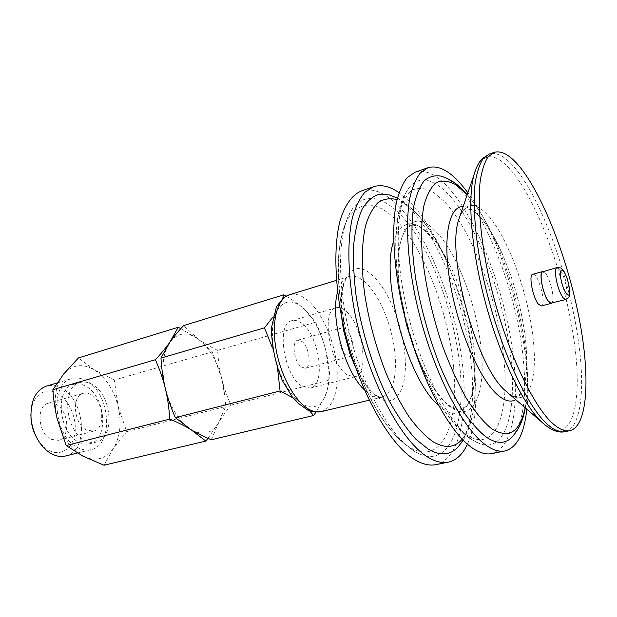 <?xml version="1.0" encoding="UTF-8"?>
<svg xmlns="http://www.w3.org/2000/svg" width="617" height="617" viewBox="0 0 617 617"><rect width="100%" height="100%" fill="white"/><g stroke="black" fill="none" stroke-linecap="round" stroke-linejoin="round"><path stroke-width="0.46" stroke-dasharray="3.08 2.31" d="M542.752 271.804L545.736 273.771C551.166 280.488 555.4 302.746 551.259 303.063M325.753 350.248C328.013 359.302 329.416 369.213 329.972 379.979L325.012 396.6C327.974 389.913 329.247 381.445 328.853 371.195L325.753 350.248C320.832 331.499 313.251 317.385 303.001 307.914L315.611 322.197C320.123 331.838 323.501 341.193 325.753 350.248M309.472 410.706L300.348 402.724C311.23 409.912 319.459 407.868 325.012 396.6L316.004 412.094M286.087 296.175C292.859 300.101 298.497 304.011 303.001 307.914C292.558 299.345 284.036 300.047 277.434 310.019L282.671 298.528M272.783 317.215L277.434 310.019C271.418 321.488 270.755 337.638 275.437 358.485L272.483 348.104M277.627 368.935L275.437 358.485C280.997 379.208 289.304 393.954 300.348 402.724L293.052 397.888M211.307 439.774L218.649 422.753C221.742 417.347 225.861 411.47 231.005 405.13C226.848 395.875 223.724 386.975 221.65 378.429C219.552 369.892 218.21 360.529 217.624 350.356L315.611 322.197M217.624 350.356C210.05 346.661 203.595 342.882 198.258 339.034L183.558 325.629M231.005 405.13L329.972 379.979M180.827 328.622L198.258 339.034L212.341 351.875L221.65 378.429C225.714 396.261 224.711 411.038 218.649 422.753C211.924 433.736 202.685 436.026 190.931 429.625C179.084 421.743 170.57 408.068 165.364 388.61C161.13 368.997 162.595 353.572 169.768 342.335C177.534 332.47 187.028 331.375 198.258 339.034C209.232 347.587 217.03 360.721 221.65 378.429C223.74 386.99 225.082 396.338 225.668 406.487L218.649 422.753L207.975 438.34M104.003 465.226L113.173 448.698L126.686 431.645L118.14 406.456L114.315 380.041L212.341 351.875M114.315 380.041L94.339 369.907L78.421 357.953M126.686 431.645L225.668 406.487M118.14 406.456C121.85 423.27 120.199 437.353 113.173 448.698C105.461 459.341 95.396 461.832 82.979 456.171C70.539 449.114 61.893 436.474 57.042 418.257C53.216 399.855 55.376 385.178 63.505 374.226C72.22 364.539 82.501 363.097 94.339 369.907C105.885 377.589 113.821 389.767 118.14 406.456M92.403 384.607C88.154 382.1 83.997 381.406 79.955 382.525C61.137 386.188 64.8 431.067 85.061 440.407C88.902 442.428 92.604 442.991 96.167 442.119C115.286 438.432 112.124 395.065 92.403 384.607M78.668 442.042C82.516 444.039 86.233 444.602 89.812 443.723C109.008 440.014 105.931 396.793 86.156 386.404C81.891 383.921 77.727 383.242 73.662 384.36C54.766 388.054 58.353 432.772 78.668 442.042M86.866 381.113C81.722 378.082 76.685 377.249 71.765 378.622C49.19 383.041 53.548 436.713 77.904 447.664C82.47 450.001 86.858 450.657 91.085 449.631C114.099 445.189 110.451 393.654 86.866 381.113M65.533 455.986C88.925 451.436 85.655 400.587 61.816 388.417C56.617 385.471 51.52 384.7 46.514 386.088M37.614 439.366C40.938 444.572 44.84 448.328 49.314 450.634C61.214 456.711 73.007 448.181 74.942 433.157C77.048 418.218 69.212 399.986 57.774 393.561C45.18 385.826 31.105 396.099 30.865 414.57M50.995 439.296L58.353 440.33C70.747 437.9 68.965 410.66 56.17 404.397L52.167 402.994L48.257 403.233C35.994 405.662 37.984 433.473 50.995 439.296M552.038 302.87C555.824 299.345 548.575 272.691 543.523 271.573M86.426 430.034C73.593 423.948 71.333 395.574 83.334 393.245L87.159 393.052L91.1 394.525C103.71 401.058 105.769 428.823 93.653 431.167L86.426 430.034M541.325 305.978C547.024 305.184 538.024 272.112 532.71 274.318M511.979 437.137C523.879 422.09 527.404 393.901 522.56 352.585C514.2 277.835 473.841 185.123 440.947 176.115M526.81 409.171C533.489 348.173 504.575 241.91 467.902 192.712M491.703 453.603C514.825 448.297 520.771 396.245 510.598 338.039C500.41 279.663 475.26 217.091 448.158 187.375C436.126 174.326 425.121 169.266 415.125 172.197M472.707 440.006L478.676 443.253C505.662 454.652 517.439 411.084 510.575 355.508C505.192 309.819 488.911 257.852 468.357 221.835C447.88 186.087 423.547 169.097 409.14 187.722C395.35 205.376 394.047 258.562 408.608 316.583C423.092 374.604 450.657 425.792 472.707 440.006M457.907 447.14C470.609 431.422 475.09 404.066 471.349 365.079C464.871 293.036 424.882 204.898 389.265 194.895M467.424 444.132C492.767 390.746 457.428 247.54 408.508 200.702L398.998 192.666M435.779 464.655C461.362 458.909 469.784 407.644 460.575 350.657C451.374 293.507 425.761 232.717 397.009 204.566C384.237 192.211 372.336 187.699 361.315 191.008M415.403 451.86L419.668 454.027C450.202 467.431 465.789 423.779 459.958 367.855C455.539 322.375 438.918 270.84 417.061 236.126C395.281 201.666 368.719 187.074 352.808 208.33C338.077 227.904 335.918 280.28 350.101 335.579C364.215 390.885 392.096 438.679 415.403 451.86M344.456 309.95C341.456 307.775 338.671 307.042 336.095 307.744C320.547 309.965 329.848 365.495 347.68 375.151L354.883 376.794C370.447 374.187 361.932 321.349 344.456 309.95M350.772 356.086L349.862 356.51L345.967 355.199C338.895 349.824 335.91 328.691 342.042 327.774L343.044 327.681M343.476 327.743C350.495 328.553 356.757 351.559 351.119 355.816M302.716 386.589L310.289 388.054C326.786 385.193 318.935 333.419 300.718 322.606C297.602 320.539 294.679 319.884 291.941 320.639C275.498 323.185 284.121 377.473 302.716 386.589M301.343 367.03L305.423 368.241C311.924 367.154 309.325 346.854 302.06 341.502L297.787 340.183C291.301 341.216 293.993 361.901 301.343 367.03M556.997 267.516L559.943 269.56C565.349 276.485 569.761 299.26 565.712 299.538M564.917 431.676C581.337 428.406 585.371 388.34 578.222 339.759C569.483 277.951 543.161 203.379 516.83 170.277C506.495 157.196 497.341 151.774 489.358 154.003M545.968 425.745C573.016 446.284 583.065 400.603 573.957 340.052C565.457 279.108 539.397 205.569 513.275 173.122C497.04 152.977 484.623 151.512 476.023 168.726M508.932 393.762C529.008 409.063 538.548 378.553 532.656 334.746C527.304 290.599 507.513 236.743 487.885 215.279C475.846 202.168 466.653 202.098 460.305 215.055M515.735 399.623C525.445 391.88 528.784 372.521 525.753 341.548L525.26 337.19C521.311 307.227 513.313 278.676 501.259 251.543C494.402 236.527 487.237 224.866 479.764 216.575C473.81 210.081 468.288 206.741 463.197 206.556M525.144 407.744C527.959 393.284 528.283 375.599 526.116 354.69L525.491 349.114C520.501 310.968 510.313 274.604 494.919 240.028C486.188 220.909 476.949 205.831 467.2 194.787M503.395 354.79C497.202 297.996 471.712 230.002 444.309 201.481L432.833 191.887C425.344 188.069 418.465 187.468 412.187 190.09C406.433 194.694 401.906 202.669 398.59 214.03C396.145 227.233 395.35 243.036 396.207 261.423C398.906 291.255 405.577 321.804 416.205 353.086C423.671 372.676 431.792 389.998 440.546 405.045C449.415 418.326 458.045 428.221 466.452 434.723C495.929 454.598 510.429 411.917 503.395 354.79M413.074 345.643C424.635 376.74 437.252 397.317 450.919 407.374C473.594 423.532 486.127 392.605 481.052 348.297C476.71 304.397 456.403 251.312 435.054 230.673C409.588 202.97 388.787 238.355 402.045 305.114M438.147 404.868L443.33 409.063C464.778 424.064 477.681 397.849 474.735 357.559L474.111 350.032C470.655 319.305 462.341 290.499 449.168 263.598C442.497 250.417 435.455 240.183 428.051 232.902C412.434 218.364 400.965 221.179 393.646 241.355M462.202 439.15C472.414 425.73 476.563 403.271 474.65 371.75L473.848 362.063C469.475 322.768 458.824 285.879 441.895 251.404C433.296 234.414 424.11 221.04 414.339 211.284C408.439 205.492 402.662 201.605 397.016 199.607M453.564 367.354C448.644 311.276 422.714 244.671 393.43 217.454C375.036 200.602 359.919 200.934 348.073 218.464C337.507 236.797 335.131 275.035 343.414 317.925C346.492 333.697 350.695 349.153 356.04 364.308C370.416 405.276 391.841 437.144 410.089 447.487C441.911 466.305 459.418 423.756 453.564 367.354M355.4 367.154C362.595 382.201 370.293 392.397 378.491 397.749C396.029 409.241 407.721 388.201 405.045 356.518C402.978 325.19 387.592 287.352 370.91 274.064C353.209 258.438 337.445 277.234 341.417 315.796M364.269 389.728L370.239 394.595C374.388 397.171 378.198 398.05 381.676 397.232C391.949 393.322 396.476 379.841 395.25 356.796C393.476 327.905 379.162 292.99 363.637 280.943C358.323 276.724 353.387 275.267 348.836 276.555C343.715 278.182 339.975 283.272 337.63 291.833M321.287 411.624C332.509 407.536 337.808 394.248 337.19 371.75C336.157 343.553 321.712 309.803 305.322 298.551C299.708 294.602 294.425 293.33 289.481 294.741M89.812 443.723L96.167 442.119M73.662 384.36L79.955 382.525M77.333 453.055L91.085 449.631M57.057 382.972L71.765 378.622M58.353 440.33L93.653 431.167M48.257 403.233L83.334 393.245M525.283 407.86C527.967 392.589 528.252 374.866 526.116 354.69L525.753 341.548C527.18 357.143 527.041 370.084 525.329 380.373C523.848 386.998 522.221 391.402 520.447 393.584L517.671 396.114C517.478 396.145 515.851 397.988 508.909 393.746M467.254 194.617C477.311 206.417 486.528 221.557 494.919 240.028L501.259 251.543C494.587 237.375 487.908 226.285 481.221 218.287C476.586 213.328 472.954 210.351 470.316 209.371C465.233 209.61 468.11 204.312 460.29 215.094M478.676 443.253C450.441 431.206 423.972 383.689 407.521 325.429C392.181 266.86 390.877 212.479 409.14 187.722M463.29 440.26C472.969 423.123 476.748 400.286 474.65 371.75L474.735 357.559C475.237 369.452 474.758 380.026 473.316 389.281C470.956 397.872 468.889 403.209 467.092 405.292C464.285 408.269 462.249 409.719 460.984 409.634C459.904 410.32 457.112 409.75 452.608 407.922L445.952 403.078L434.684 389.782C426.902 377.558 419.707 362.873 413.097 345.728M402.022 305.029L398.659 281.082C397.78 266.135 398.297 253.425 400.209 242.951C402.592 235.378 404.567 230.789 406.117 229.192L409.889 226.084C411.084 224.912 413.968 225.012 418.557 226.385L423.293 229.069L436.273 242.388L449.168 263.598L441.895 251.404C429.255 225.737 414.416 207.968 397.394 198.096M419.668 454.027C393.592 440.445 372.383 410.536 356.04 364.308L352.214 357.706M352.808 208.33C337.214 233.257 334.082 269.791 343.414 317.925L343.468 325.552M369.089 400.225L381.676 397.232L377.874 396.415L375.213 394.795L366.83 386.365L355.415 367.208M336.466 280.342L348.836 276.555L345.967 279.185L344.494 281.923L341.54 293.445L341.409 315.75M310.289 388.054L354.883 376.794M291.941 320.639L336.095 307.744M305.423 368.241L349.862 356.51M297.787 340.183L342.042 327.774"/><path stroke-width="0.93" d="M565.712 299.538L551.259 303.063L548.467 301.243C543.022 294.81 538.664 272.166 542.752 271.804L556.997 267.516C555.647 268.087 555.207 270.801 555.655 275.652C556.92 284.776 559.349 292.111 562.951 297.656L565.712 299.538C569.298 295.998 571.874 300.163 567.501 279.362C562.982 267.863 562.573 269.768 560.83 267.979L556.997 267.516M316.004 412.094L313.613 415.503L309.472 410.706M282.671 298.528L283.743 294.833L286.087 296.175M272.483 348.104L264.516 327.82L272.783 317.215M293.052 397.888L280.072 390.947L277.627 368.935M283.743 294.833L183.558 325.629C177.912 331.691 173.315 337.26 169.768 342.335L160.968 358.099C161.646 369.151 163.112 379.324 165.364 388.61C167.6 397.896 170.94 407.582 175.367 417.663L280.072 390.947M160.968 358.099L264.516 327.82M175.367 417.663L190.931 429.625C196.561 433.072 203.348 436.458 211.307 439.774L313.613 415.503M207.975 438.34L205.808 441.078L190.931 429.625C185.324 426.185 178.267 422.668 169.76 419.09C169.081 408.068 167.616 397.911 165.364 388.61C163.119 379.301 159.803 369.676 155.415 359.719C161.461 353.194 166.243 347.394 169.768 342.335L178.174 327.288L180.827 328.622M178.174 327.288L78.421 357.953L63.505 374.226L52.877 389.705C53.586 400.032 54.967 409.549 57.042 418.257L66.119 445.536L169.76 419.09M52.877 389.705L155.415 359.719M66.119 445.536L82.979 456.171L104.003 465.226L205.808 441.078M57.057 382.972L46.514 386.088C35.701 390.214 30.526 400.703 31.004 417.555C31.536 424.272 33.279 430.658 36.218 436.72C40.383 444.965 45.704 450.772 52.183 454.143C56.787 456.418 61.237 457.027 65.533 455.986L77.333 453.055M30.865 414.57L31.22 421.388L32.439 427.458L34.459 433.304L37.614 439.366M543.523 271.573L542.698 271.519C538.502 271.804 542.937 294.926 548.49 301.497L551.351 303.333L552.038 302.87M542.698 271.519L532.71 274.318C528.407 274.634 532.764 297.664 538.402 304.166L541.325 305.978L551.351 303.333M554.637 425.105C560.39 429.725 565.457 431.584 569.83 430.689C588.124 426.293 590.315 375.784 579.193 318.526C568.064 261.114 544.649 198.982 521.311 168.78C511.053 155.646 501.976 150.17 494.094 152.36L487.931 157.08C484.468 162.549 481.892 170.485 480.211 180.889C477.666 203.602 480.45 237.668 488.417 275.39C502.94 342.728 532.887 408.176 554.637 425.105M467.254 194.617C459.503 185.301 450.734 179.131 440.947 176.115C434.646 175.035 428.985 176.678 423.972 181.051C419.444 187.044 415.981 195.774 413.575 207.235C410.837 226.215 411.554 251.366 415.873 279.81C421.118 309.387 429.116 337.993 439.867 365.634C447.225 382.895 454.93 398.042 462.974 411.069C471.026 422.591 478.815 431.298 486.335 437.191C496.816 444.07 505.362 444.055 511.979 437.137C518.889 429.586 523.324 419.822 525.283 407.86M467.902 192.712L460.282 183.295C448.428 170.084 437.638 164.893 427.905 167.731L420.27 173.03C415.827 178.922 412.333 187.298 409.788 198.165C405.6 221.827 407.251 256.888 414.971 295.396C429.108 364.123 461.902 429.864 487.245 446.037C493.824 450.387 499.731 452.037 504.991 450.981C517.015 447.58 524.288 433.651 526.81 409.171M427.905 167.731L415.125 172.197L407.259 177.557C402.67 183.473 399.022 191.856 396.33 202.708C391.849 226.316 393.253 261.199 400.834 299.446C414.732 367.709 447.741 432.864 473.563 448.798C480.265 453.086 486.312 454.69 491.703 453.603L504.991 450.981M397.394 198.096L389.265 194.895L378.977 194.301C372.568 196.376 367.007 201.219 362.279 208.847C358.168 218.056 355.33 229.771 353.765 243.97C353.017 259.418 353.757 276.401 355.978 294.918C361.631 332.694 374.534 372.938 390.684 403.58C398.952 418.01 407.351 429.895 415.889 439.227L428.26 449.207C440.283 456.025 450.171 455.338 457.907 447.14L463.29 440.26M398.998 192.666C389.805 186.203 381.267 184.244 373.393 186.781L364.817 192.342C359.742 198.327 355.623 206.71 352.461 217.5C347.062 240.915 347.687 275.213 354.821 312.626C367.948 379.37 401.598 442.62 428.946 457.799C436.034 461.886 442.497 463.344 448.335 462.172C456.41 460.367 462.773 454.359 467.424 444.132M373.393 186.781L361.315 191.008C352.037 194.933 344.548 205.276 339.782 221.773C334.129 245.126 334.537 279.254 341.548 316.428C354.451 382.733 388.27 445.435 416.035 460.405C423.239 464.431 429.818 465.85 435.779 464.655L448.335 462.172M343.044 327.681L343.476 327.743M560.552 276.385C560.12 270.084 561.215 268.488 563.845 271.596C567.578 276.617 570.987 291.718 569.013 294.579C567.185 297.926 561.485 285.756 560.552 276.385M494.094 152.36L489.358 154.003L483.111 158.746C479.586 164.222 476.956 172.158 475.213 182.555C472.56 205.253 475.252 239.265 483.173 276.894C497.603 344.07 527.635 409.31 549.57 426.146C555.369 430.743 560.491 432.586 564.917 431.676L569.83 430.689M476.023 168.726L473.972 174.873C467.2 199.376 471.403 251.096 485.826 304.081C500.24 357.066 522.83 403.78 541.078 421.48L545.968 425.745M460.305 215.055L458.632 219.968C446.214 255.515 476.285 366.02 505.007 390.376L508.932 393.762M463.197 206.556C448.505 205.785 442.042 239.543 450.842 286.928C459.511 334.244 481.707 383.003 499.462 396.407C505.824 401.274 511.246 402.346 515.735 399.623M467.2 194.787L455.963 184.784C448.783 180.827 442.227 180.11 436.296 182.632C430.897 187.144 426.702 195.065 423.717 206.387C421.588 219.59 421.064 235.416 422.151 253.88C425.182 283.835 431.985 314.585 442.574 346.129C449.978 365.889 457.968 383.388 466.529 398.613C475.159 412.056 483.52 422.097 491.61 428.738C508.817 439.265 520 432.27 525.144 407.744M402.045 305.114L406.788 325.591L413.074 345.643M393.646 241.355C380.111 278.483 407.66 379.717 438.147 404.868M397.016 199.607C390.206 197.918 383.959 198.836 378.275 202.368C373.038 207.466 368.819 215.202 365.619 225.583C361.685 242.897 361.2 266.228 364.493 292.89C368.735 320.67 376.023 347.672 386.35 373.91C393.499 390.299 401.119 404.683 409.202 417.061C417.354 428.013 425.344 436.25 433.149 441.787C445.081 448.736 454.76 447.849 462.202 439.15M341.417 315.796L343.492 330.11L349.932 353.765L355.4 367.154M337.63 291.833C329.918 317.238 344.749 371.735 364.269 389.728M321.287 411.624C313.845 411.955 309.148 411.331 307.204 409.742L297.61 402.862L292.018 396.584L282.324 380.512C275.514 364.03 271.858 346.577 271.364 328.159L276.47 306.595L283.635 297.756L289.481 294.741C277.565 298.181 271.272 320.693 275.83 347.926C280.311 375.144 294.949 401.721 309.032 409.356C313.421 411.755 317.508 412.511 321.287 411.624L369.089 400.225M35.477 435.533L36.218 436.72M30.973 418.958L31.004 417.555M564.917 431.676C560.398 432.849 552.246 432.016 541.078 421.48L508.909 393.746M489.358 154.003L482.062 158.847C478.499 162.741 475.807 168.086 473.972 174.873L460.29 215.094M413.097 345.728L406.788 325.591L402.022 305.029M355.415 367.208L349.932 353.765L352.214 357.706M341.409 315.75L343.492 330.11L343.468 325.552M289.481 294.741L336.466 280.342"/></g></svg>
